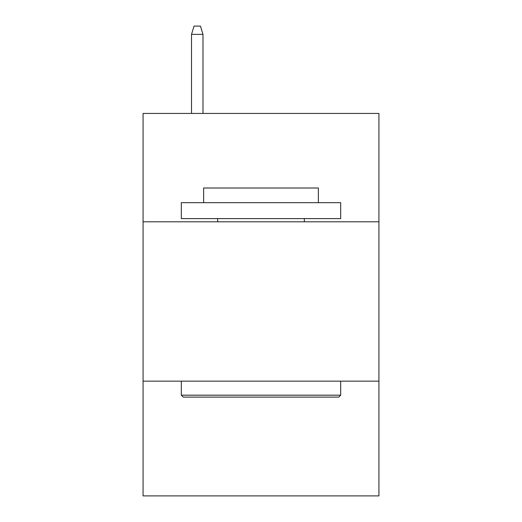 <?xml version="1.0" encoding="UTF-8"?>
<svg xmlns="http://www.w3.org/2000/svg" width="522" height="522" viewBox="0 0 522 522"><rect width="100%" height="100%" fill="white"/><g stroke="black" fill="none" stroke-linecap="round" stroke-linejoin="round"><path stroke-width="0.78" d="M378.926 221.798L378.926 113.431L143.074 113.431L143.074 221.798L378.926 221.798L378.926 495.9L143.074 495.9L143.074 221.798M378.926 381.158L143.074 381.158M183.229 397.098L181.317 395.18L340.683 395.18L338.771 397.098L183.229 397.098M340.683 202.673L340.683 218.607L181.317 218.607L181.317 202.673L340.683 202.673M203.632 202.673L203.632 188.011L318.368 188.011L318.368 202.673M340.683 381.158L340.683 395.18M181.317 381.158L181.317 395.18M304.346 218.607L304.346 221.798M217.654 218.607L217.654 221.798M202.993 113.431L202.993 34.387L191.515 34.387L191.515 113.431M191.515 34.387L194.067 26.1L200.441 26.1L202.993 34.387"/></g></svg>
